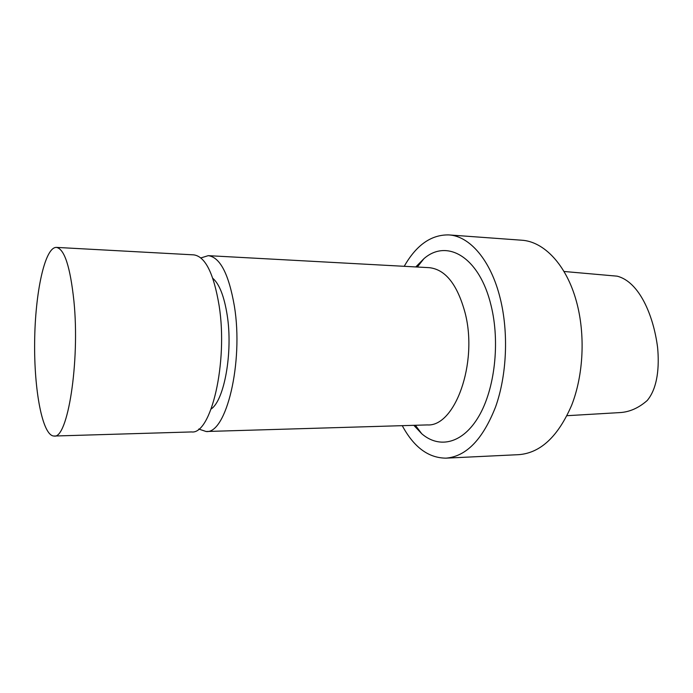 <?xml version="1.0" encoding="UTF-8"?>
<svg xmlns="http://www.w3.org/2000/svg" width="693" height="693" viewBox="0 0 693 693"><rect width="100%" height="100%" fill="white"/><g stroke="black" fill="none" stroke-linecap="round" stroke-linejoin="round"><path stroke-width="1.04" d="M567.004 415.696L619.611 412.604C629.374 412.118 638.565 408.09 647.201 400.519C657.813 387.907 659.398 366.32 657.596 347.488C653.482 315.22 639.197 281.739 617.142 276.169L563.981 271.474M402.261 425.667C413.851 447.202 428.439 458.03 446.032 458.151L518.927 454.651C540.575 452.91 558.151 436.434 571.664 405.223C583.593 374.818 585.49 334.113 576.394 301.342C566.406 264.709 543.866 241.407 521.56 240.202L448.769 234.91C431.185 234.606 416.328 245.071 404.218 266.311M446.032 458.151C466.311 456.462 482.848 439.345 495.616 406.808C506.895 375.086 508.74 332.527 500.207 298.336C490.843 260.109 469.655 235.992 448.769 234.91M413.834 425.32L421.768 433.775C439.397 448.995 462.855 443.633 478.82 416.302C494.802 389.111 500.199 342.281 491.094 305.604C479.608 257.008 446.994 238.357 423.917 258.688L415.783 266.935M198.744 429.045L206.098 431.505L427.338 424.922C454.799 427.001 478.135 363.366 465.185 313.193C457.467 284.598 445.504 269.421 429.27 267.671L208.255 255.656L200.849 257.935M206.098 431.505C226.083 434.329 243.728 362.621 234.381 306.133C228.803 274.047 220.097 257.224 208.255 255.656M211.192 408.974C224.385 400.156 233.047 351.931 227.191 315.15C224.203 296.353 219.412 284.069 212.794 278.3M73.934 301.221C70.262 266.736 64.414 248.796 56.384 247.392C44.785 247.08 35.152 292.758 34.65 341.458C33.957 390.159 42.464 436.053 54.063 436.036C67.593 439.431 80.067 362.101 73.934 301.221M54.063 436.036L191.58 431.938C211.001 434.814 228.196 362.569 219.127 305.665C213.721 273.354 205.258 256.419 193.763 254.868L56.384 247.392M415.376 425.277L421.768 433.775M417.316 267.022L423.917 258.688"/></g></svg>
